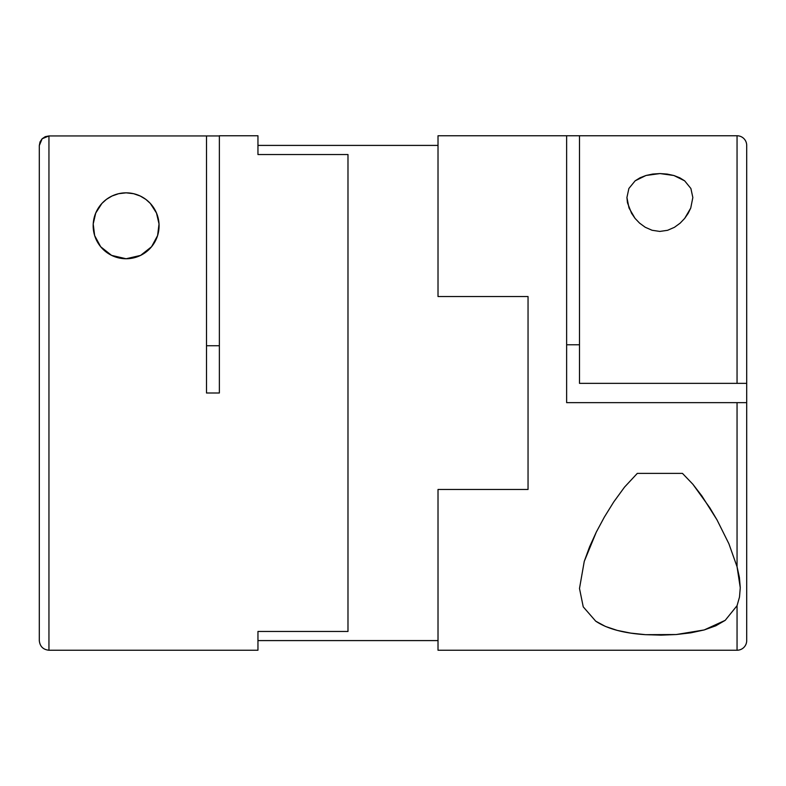 <?xml version="1.0" encoding="UTF-8"?>
<svg xmlns="http://www.w3.org/2000/svg" width="786" height="786" viewBox="0 0 786 786"><rect width="100%" height="100%" fill="white"/><g stroke="black" fill="none" stroke-linecap="round" stroke-linejoin="round"><path stroke-width="1.18" d="M690.894 188.502L692.839 197.522L690.747 208.035L688.222 213.261L684.694 218.39L680.145 223.155L674.447 227.311L667.569 230.308L659.808 231.428L652.075 230.269L645.218 227.252L639.529 223.077L635.019 218.331L629.006 207.985L626.923 197.522L628.888 188.463L635.176 180.79L645.974 175.484L659.975 173.568L673.897 175.514L684.655 180.839L690.894 188.502L692.839 197.522L690.747 208.035L684.694 218.39L680.145 223.155L674.447 227.311L667.569 230.308L659.808 231.428L652.075 230.269L645.218 227.252L639.529 223.077L635.019 218.331L631.541 213.261L627.454 202.729L626.923 197.522L628.888 188.463L635.176 180.79L640.05 177.774L645.974 175.484L652.744 174.05L659.975 173.568L667.186 174.079L673.897 175.514L679.811 177.813L684.655 180.839L690.894 188.502M739.498 597.065L737.052 605.682L725.193 620.351L704.197 629.95L676.206 634.538L645.552 634.675C623.671 633.27 607.057 628.761 595.7 621.156L583.241 606.861L579.498 588.478L584.244 561.43L589.559 546.869L596.319 532.053L604.375 517.05L613.748 501.92L624.526 487.124L637.299 473.388L682.464 473.388L692.879 484.255L701.839 495.878L716.989 519.851L728.887 543.735L737.052 566.726L740.265 587.761L739.498 597.065L737.052 605.682L737.052 650.238A9.648 9.648 0 0 0 746.7 640.59L746.7 402.648L737.052 402.648L737.052 566.726L737.052 402.648L566.637 402.648L566.637 135.762L438.018 135.762L438.018 296.538L528.045 296.538L528.045 489.462L438.018 489.462L438.018 650.238L737.052 650.238L737.052 605.682L725.193 620.351L715.8 625.794L704.197 629.95L690.825 632.828L676.206 634.538L660.859 635.137L645.552 634.675L630.765 633.113L617.216 630.392L605.417 626.432L595.7 621.156L583.241 606.861L579.498 588.478L584.244 561.43L596.319 532.053L604.375 517.05L613.748 501.92L624.526 487.124L637.299 473.388L682.464 473.388L692.879 484.255L709.817 507.785L716.989 519.851L728.887 543.735L737.052 566.726L739.43 577.533L740.265 587.761L739.498 597.065M528.045 343.787L528.045 393L528.045 296.538L438.018 296.538L438.018 135.762L737.052 135.762A9.648 9.648 0 0 1 746.7 145.41L746.7 640.59A9.648 9.648 0 0 1 737.052 650.238L438.018 650.238L438.018 489.462L528.045 489.462L528.045 393L528.045 489.462M579.498 383.352L737.052 383.352L737.052 135.762L579.498 135.762L579.498 383.352L746.7 383.352L746.7 145.41A9.648 9.648 0 0 0 737.052 135.762L737.052 383.352L746.7 383.352L746.7 402.648L566.637 402.648L566.637 135.762L579.498 135.762L579.498 383.352M566.637 344.769L579.498 344.769L566.637 344.769M438.018 145.41L257.955 145.41L438.018 145.41M257.955 640.59L438.018 640.59L257.955 640.59M48.948 650.238L257.955 650.238L257.955 631.463L347.982 631.463L347.982 154.537L257.955 154.537L257.955 135.762L219.363 135.762L219.363 393L206.502 393L206.502 135.949L48.948 135.949L48.948 650.238L257.955 650.238L257.955 631.463L347.982 631.463L347.982 154.537L257.955 154.537L257.955 135.762L219.363 135.762L219.363 393L206.502 393L206.502 135.949L219.363 135.949L48.948 135.949L42.12 138.778L45.254 136.676L48.948 135.949L48.948 650.238C43.122 649.629 39.899 646.416 39.3 640.59L39.3 145.597L40.037 141.912L42.12 138.778L40.037 141.902L39.3 145.597L39.3 640.59L39.3 145.597L42.139 138.758M133.61 257.896L126.114 258.751L118.598 257.887L111.592 255.381L105.579 251.569L100.677 246.755L94.644 235.584L93.21 223.951L95.735 213.016L101.905 203.436L106.424 199.369L112.005 196.019L118.676 193.69L126.114 192.835L133.6 193.7L140.252 196.028L145.832 199.379L150.323 203.436L156.493 213.016L159.027 223.961L157.593 235.584L151.551 246.755L146.658 251.569L140.596 255.401L133.61 257.896M101.895 203.446A32.963 32.963 0 0 0 126.114 258.751L111.592 255.381L100.677 246.755L94.644 235.584L93.21 223.951L95.735 213.016L101.905 203.436L106.424 199.369L112.005 196.019L118.676 193.69L126.114 192.835A32.963 32.963 0 0 0 101.915 203.427M206.502 345.742L219.363 345.742L206.502 345.742M133.119 193.592L126.114 192.835L133.6 193.7L140.252 196.028L145.832 199.379L150.323 203.436L153.879 208.035L156.493 213.016L159.027 223.961L157.593 235.584L151.551 246.755L140.596 255.401L126.114 258.751A32.963 32.963 0 0 0 146.638 251.589M146.677 251.559A32.963 32.963 0 0 0 151.531 246.784M151.56 246.745A32.963 32.963 0 0 0 157.583 235.604M157.593 235.574A32.963 32.963 0 0 0 126.133 192.835M119.089 257.995L126.114 258.751L133.129 258.005M135.487 257.395L139.751 255.804M142.354 254.477L145.616 252.365M148.073 250.37L150.509 247.963M152.12 246.047L157.318 236.409M157.878 234.621L159.057 224.59M158.959 222.959L156.522 213.075M156.571 213.183L150.853 204.016M149.89 202.965L147.65 200.852M145.174 198.907L142.119 196.981M139.564 195.704L135.467 194.191M126.114 192.835L119.138 193.582M116.819 194.171L112.683 195.704M110.138 196.972L107.063 198.897M104.607 200.833L102.337 202.975M101.374 204.026L95.666 213.183L93.279 222.959M93.18 224.58L94.359 234.621M94.909 236.409L100.117 246.047M101.718 247.954L104.165 250.38M106.621 252.375L109.834 254.448M112.457 255.794L116.731 257.386"/></g></svg>

